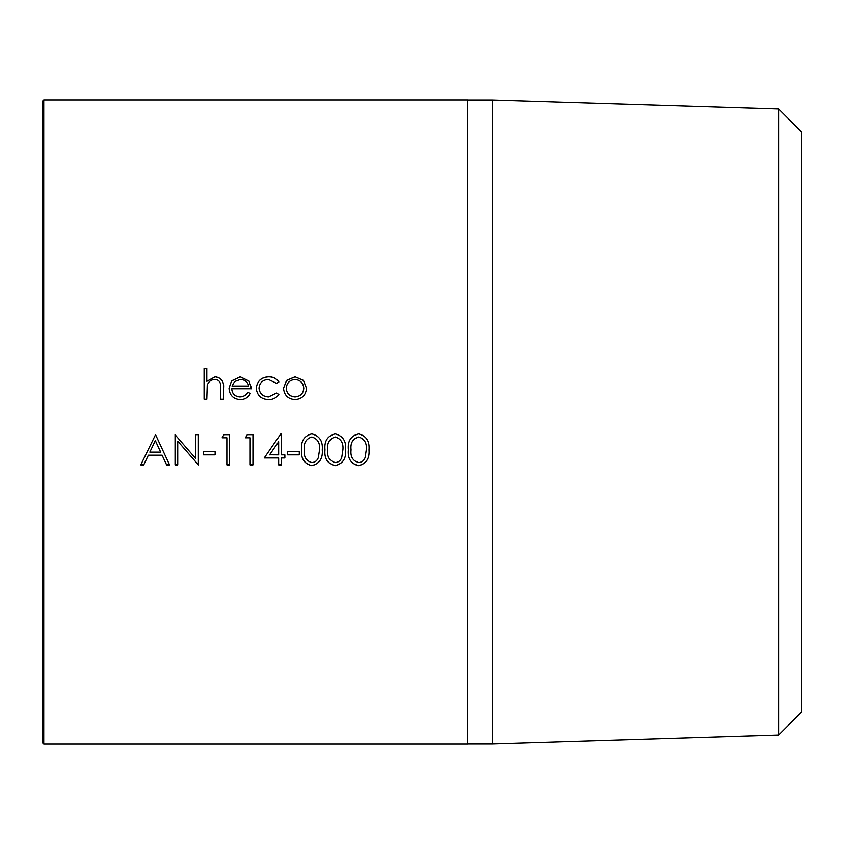 <?xml version="1.0" encoding="UTF-8"?>
<svg xmlns="http://www.w3.org/2000/svg" width="844" height="844" viewBox="0 0 844 844"><rect width="100%" height="100%" fill="white"/><g stroke="black" fill="none" stroke-linecap="round" stroke-linejoin="round"><path stroke-width="1.27" d="M43.719 744.07L42.2 742.551L42.2 101.449L43.719 99.93L43.719 744.07L467.576 744.07L467.576 99.93L43.719 99.93M778.59 735.04L778.59 108.96L801.8 132.17L801.8 711.83L778.59 735.04L492.189 743.997L492.189 100.003L467.576 100.003M204.058 368.3L206.78 368.3L206.78 381.309L215.231 376.772C221.339 377.701 224.114 381.425 223.533 387.934L223.533 399.233L220.801 399.233L220.484 383.809C219.693 380.918 217.784 379.473 214.745 379.473C210.926 379.737 208.415 381.678 207.202 385.307L206.78 399.233L204.058 399.233L204.058 368.3M247.988 392.238L250.404 393.504C248.199 397.556 244.781 399.592 240.15 399.623C233.218 399.033 229.494 395.235 228.988 388.229L231.541 380.866L240.223 376.772L249.159 381.098L251.575 388.757L231.71 388.757C232.132 393.747 234.832 396.469 239.812 396.902C243.399 396.838 246.131 395.287 247.988 392.238L250.404 393.557M278.847 381.931L276.558 383.334L268.476 379.473C262.811 379.758 259.646 382.638 258.981 388.113C259.635 393.663 262.8 396.596 268.498 396.902L276.558 393.019L278.847 394.507C276.315 397.967 272.855 399.666 268.455 399.623C261.155 399.223 257.082 395.467 256.249 388.356C257.072 381.055 261.218 377.194 268.677 376.772C273.023 376.73 276.41 378.45 278.847 381.931M295.02 376.772L303.46 380.391L306.499 388.229C305.855 395.235 302.025 399.022 295.02 399.623C288.004 399.033 284.164 395.235 283.521 388.229L286.559 380.412L295.02 376.772L303.46 380.465L306.499 388.293M348.382 449.831C347.517 441.138 350.904 435.82 358.531 433.879C366.264 435.831 369.756 441.138 369.018 449.831C369.756 458.492 366.254 463.778 358.531 465.688C350.914 463.778 347.528 458.492 348.382 449.831M325.003 449.831C324.149 441.138 327.535 435.82 335.163 433.879C342.896 435.831 346.388 441.138 345.65 449.831C346.378 458.492 342.886 463.778 335.163 465.688C327.535 463.778 324.149 458.492 325.003 449.831M301.635 449.831C300.77 441.138 304.156 435.82 311.795 433.879C319.517 435.831 323.02 441.138 322.281 449.831C323.009 458.492 319.517 463.778 311.795 465.688C304.167 463.778 300.781 458.492 301.635 449.831M287.614 451.762L299.293 451.762L299.293 454.863L287.614 454.863L287.614 451.762M281.379 457.954L281.379 464.917L278.647 464.917L278.647 457.954L264.235 457.954L280.82 433.879L281.379 433.879L281.379 454.863L284.882 454.863L284.882 457.954L281.379 457.954L284.882 457.891M247.324 434.66L252.936 434.66L252.936 464.917L250.214 464.917L250.214 437.772L245.541 437.772L247.324 434.66M223.945 434.66L229.568 434.66L229.568 464.917L226.846 464.917L226.846 437.772L222.162 437.772L223.945 434.66M203.467 451.762L215.157 451.762L215.157 454.863L203.467 454.863L203.467 451.762M175.035 464.917L175.035 434.66L195.681 458.492L195.681 434.66L198.403 434.66L198.403 464.917L177.757 441.138L177.757 464.917L175.035 464.917M155.56 434.66L169.581 464.917L166.616 464.917L162.122 455.243L148.354 455.243L143.733 464.917L140.758 464.917L155.56 434.66M206.78 381.309L215.231 376.846C221.339 377.774 224.114 381.488 223.533 387.997M204.058 368.395L206.78 368.395M228.988 388.293L231.541 380.939L240.223 376.846L249.159 381.171L251.575 388.81M231.71 388.757L231.71 388.81C232.132 393.8 234.832 396.511 239.812 396.944C243.399 396.88 246.131 395.33 247.988 392.291M231.994 386.046L248.853 386.046C247.64 381.826 244.813 379.631 240.361 379.473L234.643 381.53L231.994 386.046L248.853 386.046M258.981 388.113L258.981 388.166C259.625 393.715 262.8 396.638 268.498 396.944L276.558 393.072L278.847 394.559M256.249 388.409C257.072 381.119 261.218 377.268 268.677 376.846C273.023 376.814 276.41 378.523 278.847 381.994M283.521 388.293L286.559 380.486L295.02 376.846M286.243 388.251L286.243 388.314C286.728 393.631 289.65 396.511 295.01 396.944C300.358 396.501 303.281 393.62 303.777 388.314L303.777 388.251C303.27 382.923 300.348 379.99 295.01 379.473C289.661 380 286.738 382.923 286.243 388.251C286.728 393.578 289.65 396.458 295.01 396.902C300.369 396.448 303.291 393.568 303.777 388.251M169.549 464.844L166.616 464.844L162.122 455.19L148.354 455.19L143.733 464.844L140.79 464.844M160.687 452.141L155.328 440.536L149.831 452.141L160.687 452.141L155.328 440.568L149.831 452.141M198.403 464.844L177.757 441.138M177.757 464.844L175.035 464.844M215.157 454.8L203.467 454.8M229.568 464.844L226.846 464.844M226.846 437.772L222.183 437.741M252.936 464.844L250.214 464.844M250.214 437.772L245.551 437.741M281.379 464.844L278.647 464.844M278.647 457.954L264.277 457.891M278.647 441.707L269.595 454.8L278.647 454.863L278.647 441.707L269.595 454.863M299.293 454.8L287.614 454.8M322.281 449.778C323.009 458.429 319.517 463.704 311.795 465.614C304.167 463.694 300.781 458.419 301.635 449.778M319.549 449.82L319.549 449.768C320.224 443.026 317.671 438.764 311.879 436.97C306.055 438.711 303.555 442.984 304.357 449.768L304.357 449.82C303.534 456.615 306.045 460.877 311.879 462.596C315.171 462.312 317.344 460.581 318.399 457.416L319.549 449.82C320.224 443.068 317.671 438.785 311.879 436.992L311.879 436.992C306.055 438.732 303.555 443.016 304.357 449.82M345.65 449.778C346.378 458.429 342.886 463.704 335.163 465.614C327.535 463.694 324.149 458.419 325.003 449.778M342.928 449.82L342.928 449.768C343.592 443.026 341.039 438.764 335.258 436.97C329.434 438.711 326.923 442.984 327.736 449.768L327.736 449.82C326.913 456.615 329.413 460.877 335.258 462.596C338.539 462.312 340.712 460.581 341.778 457.416L342.928 449.82C343.592 443.068 341.039 438.785 335.258 436.992L335.258 436.992C329.434 438.732 326.923 443.016 327.736 449.82M369.018 449.778C369.756 458.429 366.254 463.704 358.531 465.614C350.904 463.694 347.517 458.419 348.382 449.778M366.296 449.82L366.296 449.768C366.971 443.026 364.408 438.764 358.626 436.97C352.803 438.711 350.292 442.984 351.104 449.768L351.104 449.82C350.281 456.615 352.792 460.877 358.626 462.596C361.907 462.312 364.081 460.581 365.146 457.416L366.296 449.82C366.971 443.068 364.408 438.785 358.626 436.992L358.626 436.992C352.803 438.732 350.302 443.016 351.104 449.82M778.59 108.96L492.189 100.003M492.189 743.997L467.576 743.997"/></g></svg>
